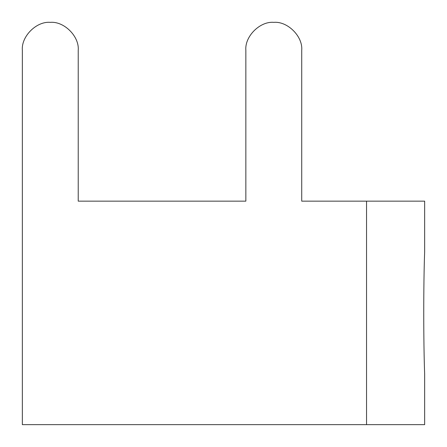 <?xml version="1.0" encoding="UTF-8"?>
<svg xmlns="http://www.w3.org/2000/svg" width="447" height="447" viewBox="0 0 447 447"><rect width="100%" height="100%" fill="white"/><g stroke="black" fill="none" stroke-linecap="round" stroke-linejoin="round"><path stroke-width="0.67" d="M424.65 251.812L424.65 201.15L424.65 251.812C423.449 284.046 423.449 341.754 424.65 373.988L424.65 424.65L424.65 373.988M424.65 424.65L22.35 424.65L22.35 50.287C21.098 36.464 36.464 21.098 50.287 22.35C64.111 21.098 79.477 36.464 78.225 50.287L78.225 201.15L78.225 50.287M424.65 201.15L301.725 201.15L301.725 50.287C302.977 36.464 287.611 21.098 273.787 22.35C259.964 21.098 244.598 36.464 245.85 50.287L245.85 201.15L78.225 201.15L245.85 201.15L245.85 50.287M301.725 201.15L301.725 50.287M366.54 424.65L366.54 201.15"/></g></svg>
